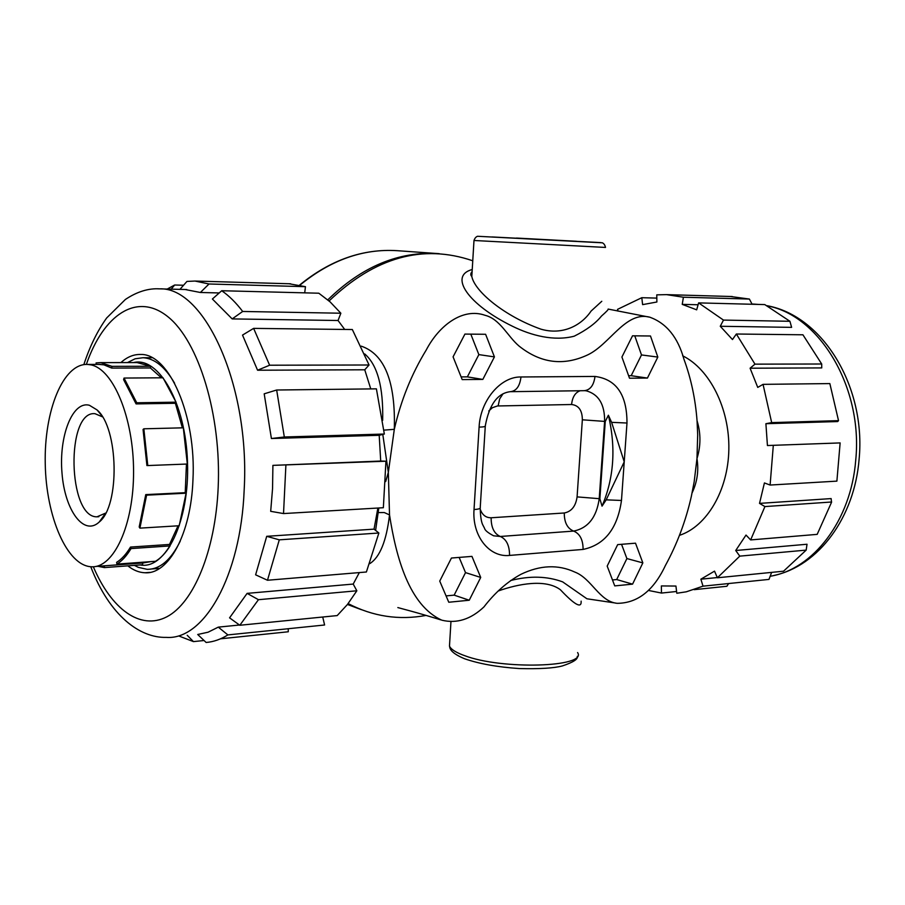 <?xml version="1.0" encoding="UTF-8"?>
<svg xmlns="http://www.w3.org/2000/svg" width="905" height="905" viewBox="0 0 905 905"><rect width="100%" height="100%" fill="white"/><g stroke="black" fill="none" stroke-linecap="round" stroke-linejoin="round"><path stroke-width="1.36" d="M378.81 507.977L375.609 530.398M382.792 434.423L388.336 472.399L385.654 481.562M364.715 353.934C377.476 364.975 383.46 387.114 382.668 420.339M692.11 492.863C697.269 481.935 698.886 470.51 696.974 458.586C700.843 446.086 700.911 433.608 697.178 421.176L697.065 420.87M679.508 535.33C706.737 526.461 728.118 490.567 728.842 449.514C729.679 408.46 709.644 369.014 682.642 355.801M185.05 289.498L200.39 292.485L209.01 283.989L195.005 281.048L186.95 281.421L179.925 289.374M171.203 289.148L174.654 285.007L183.568 285.245M340.846 313.221L330.087 301.863L318.82 293.209L221.714 290.731L212.392 299.012L232.178 318.911L242.676 311.467L340.846 313.221L338.051 320.506L344.692 329.443M209.01 283.989L305.449 286.681L304.714 292.847M200.39 292.485L219.214 292.949M369.059 364.998L352.339 329.533L253.626 328.379L242.517 335.088L257.574 370.224L269.622 365.213L369.059 364.998L364.749 369.783L370.767 388.912M232.178 318.911L338.051 320.506M384.342 434.038L376.401 388.845L276.659 390.01L264.192 393.822L271.409 438.518L284.317 436.991L384.342 434.038L379.195 435.294L380.711 461.052L385.937 461.211L272.903 465.374L272.552 488.61L270.686 511.325L283.525 513.565L285.889 465.238M257.574 370.224L364.749 369.783M380.711 461.052L272.903 465.374M271.409 438.518L379.195 435.294M276.659 390.01L284.317 436.991M253.626 328.379L269.622 365.213M221.714 290.731C229.022 295.765 236.001 302.677 242.676 311.467M289 283.751L305.449 286.681M167.233 289.046L174.654 285.007M385.937 461.211L383.358 507.716L283.525 513.565M374.036 529.142L266.715 536.314L255.617 574.822L267.484 580.252L366.389 571.994L378.867 533.011L374.036 529.142L377.883 508.033M353.21 584.064L247.11 593.375L229.565 617.844L239.825 625.265L337.203 615.581L347.441 604.483L356.842 590.784L353.21 584.064L359.33 572.582M227.879 634.914C220.752 639.36 213.501 641.871 206.125 642.471L197.72 634.495L208.093 632.199L218.286 627.131L227.879 634.914L324.601 624.993L322.723 617.018M220.537 638.806L288.288 631.769L288.231 628.715M127.843 565.863C133.374 570.24 139.087 572.537 144.97 572.763C168.602 574.63 191.023 533.871 192.946 480.001C196.464 415.678 169.02 353.436 140.739 354.466C133.725 354.251 127.107 356.955 120.897 362.588M218.286 627.131L239.486 625.016M187.199 635.265L193.455 641.611L204.066 640.514M247.11 593.375L258.445 599.698L356.842 590.784M266.715 536.314L279.294 539.832L378.867 533.011M267.484 580.252L279.294 539.832M239.825 625.265L258.445 599.698M179.1 636.091L193.455 641.611M469.243 600.23L448.778 602.244L439.74 581.101L451.437 558.034L471.946 556.383L480.713 577.435L469.243 600.23L454.152 595.139L465.521 572.616L459.14 557.412M480.713 577.435L465.521 572.616M446.075 595.909L454.152 595.139M647.437 378.064L629.495 378.211L621.916 357.034L632.516 335.812L650.48 335.993L657.822 357.068L647.437 378.064L631.181 375.699L641.498 354.941L634.767 335.834M657.822 357.068L641.498 354.941M628.602 375.722L631.181 375.699M426.074 615.423C398.958 620.434 372.973 616.497 348.131 603.601M329.081 300.958C375.021 257.122 422.918 243.739 472.761 260.787M516.438 238.06L576.394 241.273L516.438 238.06M498.112 591.033C518.441 583.782 545.692 578.691 560.421 589.777C574.777 605.004 581.689 608.793 581.134 601.135M615.366 603.013L586.926 598.782L562.65 581.87C547.039 576.112 529.697 575.671 510.612 580.535M383.924 430.135L394.309 429.321C400.881 400.542 411.515 374.104 426.232 350.009C439.264 325.065 462.953 307.474 485.069 315.302C500.08 319.001 507.592 336.4 519.04 346.049C540.579 363.244 563.419 366.208 587.571 354.952C609.868 344.522 625.785 310.619 649.971 317.248C666.521 323.334 677.845 337.316 683.942 359.195C691.069 378.55 695.436 399.128 697.065 420.916L697.687 434.751L696.974 458.586L694.146 481.958L691.363 496.313C685.82 520.895 677.155 543.973 665.379 565.546C653.602 590.603 637.55 603.194 617.233 603.33C599.438 601.667 591.621 578.487 574.879 572.096C558.125 564.335 540.149 565.059 520.941 574.302C507.252 581.791 494.922 592.662 483.949 606.916C470.792 619.371 456.765 623.794 441.866 620.197C409.162 605.422 396.096 557.356 389.523 514.911L384.286 512.547L378.132 512.569M369.772 563.634C379.862 557.254 386.446 541.02 389.523 514.911L388.336 472.399L394.309 429.321C395.677 381.853 384.659 354.127 361.242 346.151M601.791 301.286L591.089 311.071C581.168 325.766 562.378 335.393 540.986 329.182C504.752 316.331 474.729 291.523 471.81 276.478L472.184 270.199M472.229 269.52C448.416 275.787 468.032 304.555 512.422 326.23C531.461 335.642 554.109 341.445 574.2 336.196C586.531 330.031 595.626 323.334 601.452 316.094C606.463 311.671 608.692 309.329 608.149 309.069L608.149 309.058M605.253 421.515L608.386 415.225L611.61 422.341L624.224 461.844L606.18 499.843L602.04 506.144L599.868 498.813L605.253 421.515L604.608 421.402C604.812 404.445 598.691 394.252 586.248 390.813L584.664 390.677M602.04 506.144C613.963 478.055 616.079 447.749 608.386 415.225M494.424 356.898L482.829 379.421L462.184 379.591L453.077 356.853L464.921 334.081L485.612 334.284L494.424 356.898L478.858 354.613L470.804 334.137M642.844 562.899L632.561 584.144L614.744 585.897L607.187 566.089L617.674 544.618L635.514 543.181L642.844 562.899L626.894 558.555L621.543 544.312M612.481 579.958L616.69 579.551L626.894 558.555M632.561 584.144L616.69 579.551M461.109 376.91L467.365 376.865L478.858 354.613M482.829 379.421L467.365 376.865M161.384 377.804L150.388 367.973L150.603 366.254L111.926 366.344L111.722 368.086L103.928 364.839L98.69 364.398M150.388 367.973L111.722 368.086M111.926 366.344L100.568 362.611L96.088 362.916L96.145 364.398M150.603 366.254L137.051 362.566M97.955 566.292L104.392 567.593L104.324 565.829M169.495 544.448L170.061 545.919C165.66 553 160.819 558.125 155.547 561.281L116.915 564.109C122.051 560.919 126.757 555.749 131.044 548.577L130.49 547.073L169.495 544.448L178.047 525.816M116.915 564.109L116.621 562.356C121.655 559.222 126.281 554.131 130.49 547.073M185.22 492.682L186.091 493.214L179.19 525.748L139.913 528.135L146.599 495.159L145.762 494.605L185.22 492.682L186.441 464.061M139.913 528.135L139.189 526.993L145.762 494.605M143.85 428.8L143.058 429.468L146.915 465.543L147.786 465.555L143.85 428.8L183.319 427.816L187.324 464.027L147.786 465.555M124.03 378.052L123.6 379.614L136.078 403.913L136.745 402.782L124.03 378.052L163.024 377.792L176.056 402.171L136.745 402.782M105.761 513.044L96.971 516.823C67.773 517.637 65.669 410.553 94.957 413.676L102.435 416.832M90.873 364.862L87.502 364.421C63.022 363.346 44.017 410.972 45.25 463.835C46.098 516.687 67.004 565.851 91.45 566.768C113.657 568.261 133.793 525.251 133.567 471.46C133.601 417.714 113.204 369.082 90.873 364.862M89.414 405.282C72.513 400.598 58.757 436.153 62.004 473.089C64.764 510.171 83.758 536.575 99.211 522.038C120.139 505.714 118.634 427.986 97.027 409.908L89.414 405.282M95.636 566.462L142.741 563.001L150.988 561.609M182.38 427.839L175.378 403.279L136.078 403.913M175.378 403.279L176.056 402.171M186.091 493.214L146.599 495.159M170.061 545.919L131.044 548.577M104.392 567.593L142.673 564.754L142.605 563.012M133.567 362.577C158.737 356.253 185.751 403.336 187.505 462.376C189.654 521.404 165.728 570.003 140.128 564.946M134.415 565.376L138.307 567.345L147.108 569.324C159.857 569.449 170.887 560.093 180.208 541.247M174.608 383.222C165.061 366.876 154.529 358.38 143.024 357.724L135.105 358.787L127.503 362.577M730.346 296.478L749.397 299.057L683.411 297.225L682.234 304.374L696.68 309.838L698.615 302.892L764.793 304.589L789.929 321.286L723.48 320.087L720.267 326.275L732.473 339.545L736.353 334.013L802.927 334.793L821.706 364.002L754.962 364.149L750.087 368.211L757.745 387.408L763.051 384.353L829.851 383.584L838.528 420.644L771.671 422.612L765.902 423.71L767.429 445.531L840.134 442.918L767.429 445.531M752.123 304.261L749.397 299.057M720.267 326.275L791.615 327.361L789.929 321.286M750.087 368.211L821.74 367.916L821.706 364.002M765.902 423.71L837.657 421.56L838.528 420.644M618.058 311.128L617.515 309.374L641.792 297.7L642.618 304.634L656.883 301.998L656.77 294.86L666.533 294.634L683.411 297.225M656.826 298.107L641.792 297.7M698.615 302.892L723.48 320.087M736.353 334.013L754.962 364.149M763.051 384.353L771.671 422.612M698.094 304.759L682.234 304.374M717.314 577.56L700.877 579.189L714.52 571.146L717.405 577.775L783.538 571.202L806.174 550.116L807.022 544.244L735.72 550.5L746.014 535.07L750.652 539.923L817.181 534.369L831.525 502.309L831.129 498.587L759.521 503.384L764.42 482.942L770.11 485.046L773.289 445.611M648.602 590.479L661.476 593.058L661.363 585.931L675.945 586.055L676.793 593.25L686.273 591.813L703.027 586.168L700.877 579.189M770.11 485.046L836.887 481.132L840.134 442.918M717.405 577.775L739.781 556.134L735.72 550.5M750.652 539.923L764.917 506.574L759.521 503.384M728.627 583.544L726.873 586.27L694.192 589.664M771.626 572.379L768.979 579.404L703.027 586.168M676.589 591.485L661.476 593.058M806.174 550.116L739.781 556.134M831.627 502.004L764.917 506.574M93.317 566.745C111.247 608.827 140.06 630.751 166.871 616.791C193.591 602.877 215.333 551.111 218.162 487.84C221.555 415.056 198.625 340.993 167.708 316.592C136.745 291.761 103.408 314.872 86.36 364.398M157.674 288.808L159.619 288.853C204.654 286.851 250.221 385.779 244.169 490.001C240.753 576.768 203.806 640.344 166.328 637.38C140.094 638.149 109.743 616.056 90.749 566.734M347.961 603.827L361.344 609.676M439.287 253.683L438.167 253.604C398.517 251.239 361.728 266.658 327.802 299.849M299.657 285.03C330.359 259.961 362.905 248.513 397.261 250.685C363.097 248.513 330.676 259.984 299.996 285.109M577.594 652.562C587.718 667.313 501.574 669.972 464.367 655.548L462.625 654.915C455.091 651.985 450.701 649.032 449.48 646.046L449.683 642.708M473.982 240.481L605.502 247.438C605.015 245.097 603.952 243.558 602.334 242.8L477.523 236.273C475.906 236.861 474.718 238.286 473.982 240.549L471.81 276.478C470.351 275.086 470.442 273.468 472.105 271.636M491.935 236.94L600.863 242.608L491.935 236.94M510.952 391.673L584.166 390.689C590.23 390.078 593.838 385.326 594.992 376.435C616.35 379.218 627.018 394.75 626.984 423.02L621.475 500.465L606.18 499.843M611.61 422.341L626.984 423.02M480.159 509.029C482.184 514.9 485.838 517.818 491.132 517.773L564.279 512.988C571.485 511.585 575.761 506.223 577.085 496.89L582.345 419.796C582.288 410.418 578.702 405.327 571.587 404.512L497.411 405.972L492.456 407.68L488.757 410.983M582.345 419.796L604.608 421.402L599.223 498.678L599.868 498.813M571.587 404.512C572.379 397.091 575.252 392.499 580.196 390.734M577.085 496.89L599.223 498.678C596.576 517.366 588.035 528.169 573.623 531.088C579.924 533.69 583.08 539.81 583.092 549.426C604.71 544.855 617.504 528.543 621.475 500.465M564.279 512.988C564.256 522.457 567.367 528.486 573.623 531.088L500.284 536.473C506.438 539.188 509.538 545.5 509.56 555.421L583.092 549.426M491.132 517.773C491.121 527.536 494.175 533.769 500.284 536.473L493.61 535.805C487.942 532.807 484.922 530.307 484.56 528.316L482.965 525.239C481.381 522.536 480.465 516.868 480.193 508.214M485.272 426.289L480.238 507.592C480.725 508.565 478.655 509.221 474.028 509.538C471.98 535.941 489.277 557.695 509.56 555.421M479.096 427.137C480.284 400.496 500.601 376.491 520.975 376.978C519.855 386.152 516.336 391.062 510.409 391.673C497.626 393.098 489.254 404.49 485.295 425.848C485.804 426.549 483.734 426.979 479.096 427.137L474.028 509.538M498.135 405.926L499.651 398.935L503.022 393.777M520.975 376.978L594.992 376.435M770.166 576.259C812.995 569.46 851.073 520.703 855.734 460.079C863.155 387.419 819.364 315.404 767.542 305.924M758.379 304.419L751.998 304.023M195.005 281.048L290.663 283.797M149.902 572.379L144.981 572.763M83.837 364.602C89.742 346.558 97.344 331.026 106.643 317.994L125.388 299.453C137.028 291.693 148.454 288.152 159.653 288.853L186.747 289.543M347.463 604.461L360.292 609.28M397.261 250.685L438.167 253.604M440.735 619.857C415.644 612.063 400.146 608.296 397.838 607.572M577.243 656.374C578.193 659.112 573.238 662.302 562.378 665.933C553.871 668.195 539.516 669.067 519.289 668.557C497.512 667.087 479.299 663.829 464.638 658.783C448.201 651.973 450.079 647.018 449.48 646.046L450.962 621.577M648.874 317.044L608.42 309.125M138.951 362.566L100.568 362.611M98.815 516.71L96.971 516.823M101.213 414.954L97.027 409.908M105.614 513.18L99.211 522.038M100.523 364.398L87.502 364.421M152.108 357.735L143.024 357.724M159.71 568.363L151.848 568.962M666.533 294.634L732.292 296.535M767.157 305.72C823.437 315.935 866.108 387.725 859.117 459.084C854.546 517.174 818.821 566.044 773.549 575.557M753.322 304.057L758.628 304.431"/></g></svg>

